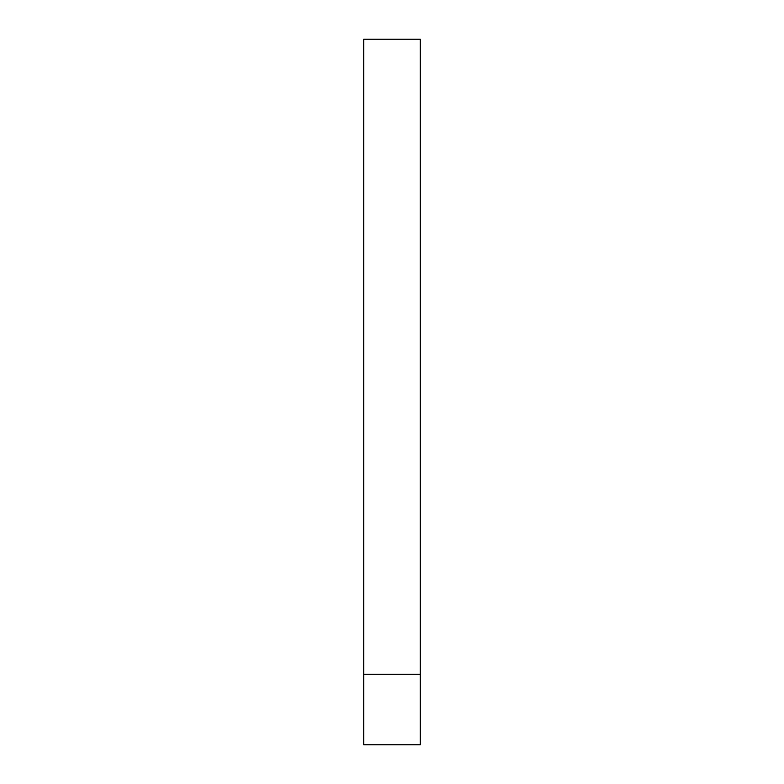 <?xml version="1.0" encoding="UTF-8"?>
<svg xmlns="http://www.w3.org/2000/svg" width="784" height="784" viewBox="0 0 784 784"><rect width="100%" height="100%" fill="white"/><g stroke="black" fill="none" stroke-linecap="round" stroke-linejoin="round"><path stroke-width="1.18" d="M420.224 674.24L420.224 39.2L363.776 39.2L363.776 674.24L420.224 674.24L420.224 744.8L363.776 744.8L363.776 674.24"/></g></svg>
